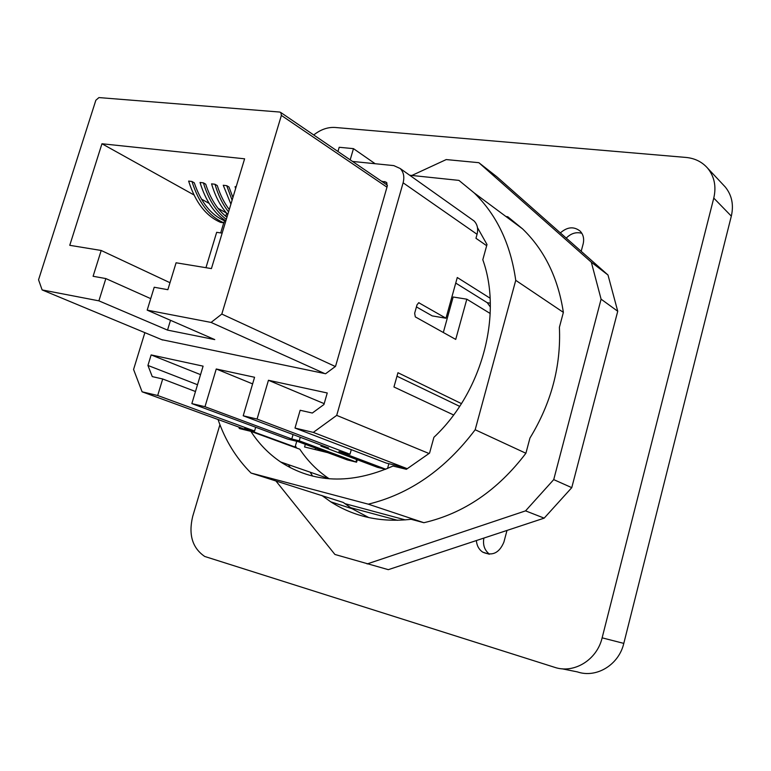 <?xml version="1.0" encoding="UTF-8"?>
<svg xmlns="http://www.w3.org/2000/svg" width="771" height="771" viewBox="0 0 771 771"><rect width="100%" height="100%" fill="white"/><g stroke="black" fill="none" stroke-linecap="round" stroke-linejoin="round"><path stroke-width="1.16" d="M350.198 159.848L353.465 148.639L339.201 147.28L337.958 151.501M353.465 148.639L375.149 163.722M296.883 448.134L295.254 446.428L296.748 441.272L295.081 447.035L244.523 428.56L254.575 431.008L157.689 395.504L142.086 391.803L133.576 369.463L144.871 332.658M142.086 391.803L249.746 431.076M295.081 447.035L291.303 446.101M157.689 395.504L162.7 378.985L195.477 391.514M255.683 427.24L254.575 431.008M348.309 460.162L356.587 462.195L347.278 459.901L356.587 462.195L357.281 459.747L356.587 462.195L299.244 440.81L291.775 438.998L204.99 406.712L191.854 403.599L203.091 366.148L151.145 354.92L147.936 365.444L152.263 376.605L162.7 378.985M147.936 365.444L197.511 384.729M151.145 354.92L200.537 374.639M191.854 403.599L287.467 439.017L297.982 441.581L347.278 459.901M293.057 434.555L291.775 438.998M204.99 406.712L216.256 368.991L252.609 383.9M385.857 469.24L338.932 451.546L349.986 454.235L257.071 419.067L243.212 415.781L254.565 377.27L216.256 368.991M243.212 415.781L328.571 447.932L320.881 446.072L377.588 467.371L385.683 469.317M257.071 419.067L268.443 380.276L324.186 403.657M352.53 161.438L393.808 165.611L400.197 168.512C403.647 172.116 404.621 176.887 403.117 182.804L336.705 415.376L313.296 432.396L295.004 428.059L300.15 410.268L312.322 413.034L323.926 404.534L327.251 392.979L268.443 380.276M295.004 428.059L386.184 463.053L397.759 465.867L406.49 469.24M313.296 432.396L407.252 468.701M336.705 415.376L429.013 453.502M486.674 245.698L475.958 238.287L477.056 234.297C478.396 228.823 477.394 224.371 474.059 220.94L471.65 219.224M453.608 414.971L393.952 386.984L397.961 372.721L461.424 403.609M490.202 313.498L466.821 299.187L455.719 339.413L415.318 316.891L414.653 313.257L417.024 304.824L418.74 302.724L445.985 318.23L457.28 277.512L490.096 298.204M381.481 181.185L386.435 182.313L387.244 186.235L335.539 366.37L325.593 373.742L161.727 339.664M299.244 440.81L300.266 437.273M320.881 446.072L321.15 445.137M388.863 463.708L387.514 468.537L388.863 463.708M349.986 454.235L351.287 449.657M416.436 306.916L432.213 315.898L445.985 318.23M455.738 283.082L487.253 302.704L490.289 303.186M490.337 307.003L487.253 302.704M396.978 376.209L459.285 406.172M443.315 332.503L453.155 297.008L466.821 299.187M315.156 449.56L315.57 448.115M162.585 340.021L42.126 289.925L38.55 279.786L95.845 100.259L98.919 97.58L279.7 112.046L280.875 112.566L281.376 115.409L386.975 187.18M222.154 233.121L216.661 232.322L205.953 267.701M226.655 213.21L225.73 216.246M224.583 220.043L224.38 220.718M223.754 222.809L220.699 232.909M170.507 320.302L167.529 330.104L214.762 339.597L147.184 310.135L154.219 287.246L167.856 289.694L176.087 262.786L211.427 268.597L244.609 158.807L101.955 143.763L193.964 194.947M201.433 199.101L209.143 203.399M218.048 208.353L226.539 213.075M223.898 222.829L220.612 222.366C206.03 216.159 195.371 202.397 188.635 181.089L191.969 181.484L194.273 182.794C200.894 202.301 210.984 214.955 224.515 220.776L223.898 222.829C209.336 216.612 198.696 202.831 191.969 181.484M225.855 220.872C214.165 213.384 205.558 200.576 200.026 182.457L203.409 182.862L205.703 184.173C210.522 198.966 217.605 209.982 226.953 217.22M227.782 214.473C220.67 206.695 215.273 196.489 211.572 183.845L214.984 184.259L217.268 185.57C220.236 194.986 224.236 202.975 229.276 209.539M230.905 204.142L223.243 185.252L226.703 185.666L228.977 186.987L232.919 197.492M235.618 188.577L235.068 186.669L236.148 186.804M169.986 282.706L101.194 250.479L69.756 245.313L101.955 143.763M150.721 298.637L105.849 278.572L93.098 276.278L101.194 250.479M167.529 330.104L98.89 300.844L105.849 278.572M226.308 219.359C216.015 211.543 208.382 199.371 203.409 182.862M228.573 211.88C222.703 204.469 218.174 195.265 214.984 184.259M232.1 200.2L226.703 185.666M335.337 366.514L221.817 314.067L281.376 115.409M324.668 373.55L211.081 322.432L221.817 314.067M147.184 310.135L211.081 322.432M42.126 289.925L98.89 300.844M397.46 465.8L397.113 467.043M305.335 444.308L304.574 446.968L327.81 452.664M238.75 427.057L239.357 428.541L250.864 431.346L299.803 449.204C307.706 461.097 317.488 470.936 329.14 478.743L329.236 478.81M250.864 431.346C258.834 443.691 268.761 453.897 280.634 461.964C313.556 483.272 351.007 484.622 392.988 466.041L406.384 469.308L429.553 453.126L433.909 437.311C481.962 392.449 502.692 314.847 482.81 259.731L487.002 244.513L477.48 227.647M295.254 446.428L295.997 446.698M218.039 419.511C225.209 440.347 236.205 458.196 251.057 473.057L368.287 504.167L423.896 522.709C463.679 513.496 497.68 490.346 525.899 453.261L529.937 438.082C551.323 402.934 561.143 366.003 559.399 327.29L563.37 312.371L515.741 280.336C510.614 244.07 496.765 214.936 474.194 192.923L458.938 180.395L409.652 175.229M368.287 504.167C409.709 494.105 445.339 469.298 475.177 429.746L515.741 280.336M368.846 517.592L352.145 508.744L343.249 502.441L251.057 473.057M344.762 503.598L405.257 519.895M525.899 453.261L475.177 429.746M566.251 238.104C570.964 233.353 576.168 231.753 581.854 233.295M489.46 554.195C484.535 550.282 482.675 544.914 483.88 538.081M324.591 477.172L325.352 478.425M560.372 232.919C567.321 226.819 573.913 226.221 580.158 231.136C583.358 234.548 584.341 238.827 583.136 243.973L581.189 251.307M397.518 520.3L350.42 507.617M507 530.429L503.897 542.1C499.319 553.067 492.226 556.402 482.627 552.094C478.878 549.434 476.786 545.579 476.372 540.558M723.285 184.876L725.26 186.977C731.862 195.14 733.886 204.855 731.322 216.121L623.797 643.39C618.862 664.843 596.417 678.422 577.44 671.907L561.866 668.765M219.918 424.686L192.673 516.503C188.355 534.698 192.374 548.027 204.739 556.469L554.609 667.31C573.971 673.989 596.985 659.957 602.132 637.839L713.773 198.089L731.322 216.121M313.73 134.973C320.659 129.499 327.8 127.003 335.173 127.475L686.017 157.438C694.902 158.296 702.121 161.891 707.682 168.232C714.409 176.559 716.442 186.505 713.773 198.089M355.913 461.945L356.607 459.497M601.091 299.167L617.735 311.253L608.001 275.006L591.328 262.207L601.091 299.167L553.723 479.61L571.764 487.657L544.181 518.141L388.314 569.663L334.922 554.465L276.143 481.239M591.328 262.207L478.858 162.691L496.852 176.781L608.001 275.006M478.858 162.691L446.226 159.568L411.868 175.46M367.121 563.938L525.562 510.865L544.181 518.141M525.562 510.865L553.723 479.61M617.735 311.253L571.764 487.657M321.786 495.425L330.759 501.834C354.236 516.859 381.019 522.68 411.097 519.288L423.896 522.709M310.183 472.189L312.612 476.112M288.46 464.672L290.291 467.698M563.37 312.371C558.108 277.955 544.509 250.112 522.574 228.871L507.752 216.738L505.949 216.526M403.117 182.804L477.056 234.297M384.739 181.542L387.032 183.113M418.634 302.743L419.26 302.849M458.947 406.105L459.709 406.259M602.132 637.839L623.797 643.39M400.197 168.512L474.059 220.94M280.875 112.566L387.428 185.242M329.14 478.743L280.634 461.964M522.574 228.871L474.194 192.923M489.142 554.195L482.627 552.094M707.682 168.232L725.26 186.977M352.145 508.744L330.759 501.834"/></g></svg>
